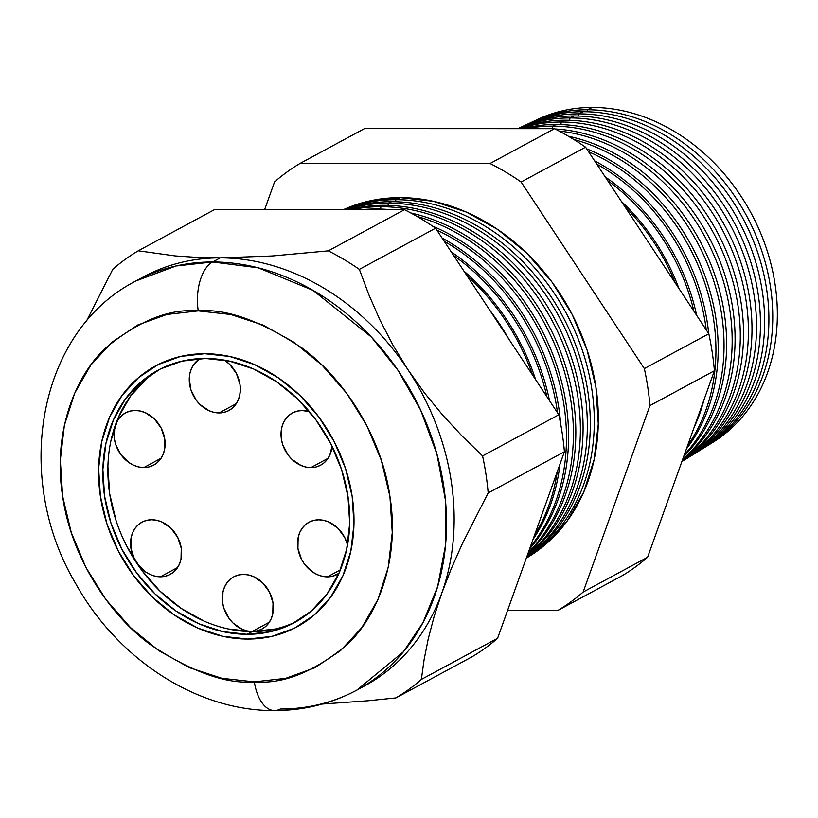 <?xml version="1.0" encoding="UTF-8"?>
<svg xmlns="http://www.w3.org/2000/svg" width="818" height="818" viewBox="0 0 818 818"><rect width="100%" height="100%" fill="white"/><g stroke="black" fill="none" stroke-linecap="round" stroke-linejoin="round"><path stroke-width="1.23" d="M160.41 576.802L177.598 567.528L160.41 576.802L155.42 576.261L150.451 574.635L145.696 571.997L137.567 564.113L134.489 559.185L130.921 548.264L131.187 537.344L132.772 532.416L135.246 528.091L138.528 524.543L142.475 521.904L146.954 520.279L151.78 519.737A29.683 24.203 61.6 0 1 179.848 542.395A29.683 24.203 61.6 0 1 170.205 574.389A29.683 24.203 61.6 0 1 160.41 576.802A29.683 24.203 61.6 0 1 132.352 554.144A29.683 24.203 61.6 0 1 141.995 522.16A29.683 24.203 61.6 0 1 151.78 519.737L156.78 520.289L161.749 521.915L170.85 528.101L177.71 537.365L181.279 548.285L181.013 559.195L179.428 564.134L176.954 568.459L173.672 572.007L169.725 574.635L165.246 576.261L160.41 576.802M143.886 467.538L161.064 458.254L143.886 467.538L138.896 466.986L133.927 465.36L129.172 462.722L121.033 454.849L115.727 444.563L114.397 438.99L114.663 428.07L116.238 423.141L118.722 418.816L121.994 415.268L125.952 412.63L130.43 411.014L135.256 410.462A29.683 24.203 61.6 0 1 163.324 433.131A29.683 24.203 61.6 0 1 153.682 465.115A29.683 24.203 61.6 0 1 143.886 467.538A29.683 24.203 61.6 0 1 115.829 444.869A29.683 24.203 61.6 0 1 125.471 412.885A29.683 24.203 61.6 0 1 135.256 410.462L140.256 411.014L145.215 412.64L154.326 418.826L161.177 428.09L164.745 439.01L164.479 449.931L162.905 454.859L160.43 459.184L157.148 462.732L153.191 465.37L148.712 466.986L143.886 467.538M219.122 412.926L236.3 403.652L219.122 412.926L214.122 412.384L209.152 410.759L200.052 404.562L196.269 400.237L190.952 389.951L189.265 378.816L189.888 373.468L191.473 368.529L193.948 364.214L200.134 358.591A29.683 24.203 61.6 0 0 191.187 390.636A29.683 24.203 61.6 0 0 219.122 412.926A29.683 24.203 61.6 0 0 228.907 410.513A29.683 24.203 61.6 0 0 240.216 386.352A29.683 24.203 61.6 0 0 224.326 360.104L229.551 364.225L236.412 373.478L239.981 384.399L240.339 389.971L239.715 395.319L238.13 400.258L235.656 404.583L232.373 408.121L228.427 410.759L223.948 412.384L219.122 412.926M310.871 467.599L328.049 458.315L310.871 467.599L305.881 467.047L300.912 465.422L291.801 459.235L288.018 454.91L282.701 444.614L281.382 439.051L281.648 428.131L283.222 423.203L285.707 418.877L288.979 415.329L292.936 412.691L297.415 411.076L302.241 410.524A29.683 24.203 61.6 0 1 309.47 411.669L302.241 410.524A29.683 24.203 61.6 0 0 292.455 412.947A29.683 24.203 61.6 0 0 282.813 444.931A29.683 24.203 61.6 0 0 310.871 467.599A29.683 24.203 61.6 0 0 320.656 465.176A29.683 24.203 61.6 0 0 332.016 446.178L329.889 454.92L327.415 459.246L324.132 462.794L320.175 465.422L315.697 467.047L310.871 467.599M327.394 576.864L340.4 569.839L327.394 576.864L322.404 576.312L317.435 574.696L312.68 572.048L304.541 564.175L301.474 559.246L297.905 548.326L298.171 537.406L299.756 532.467L302.231 528.152L305.503 524.604L309.46 521.966L313.938 520.34L318.764 519.798A29.683 24.203 61.6 0 1 347.548 544.87L344.695 537.416L337.834 528.162L328.734 521.976L323.764 520.35L318.764 519.798A29.683 24.203 61.6 0 0 308.979 522.221A29.683 24.203 61.6 0 0 299.337 554.205A29.683 24.203 61.6 0 0 327.394 576.864A29.683 24.203 61.6 0 0 337.19 574.451A29.683 24.203 61.6 0 0 338.897 573.408L332.231 576.322L327.394 576.864M252.169 631.476L269.347 622.191L252.169 631.476L247.179 630.923L242.21 629.298L233.099 623.111L229.316 618.786L223.999 608.5L222.68 602.927L222.946 592.007L224.521 587.079L226.995 582.753L230.277 579.205L234.234 576.567L238.713 574.952L243.539 574.4A29.683 24.203 61.6 0 1 271.596 597.068A29.683 24.203 61.6 0 1 261.954 629.052A29.683 24.203 61.6 0 1 252.169 631.476A29.683 24.203 61.6 0 1 224.112 608.807A29.683 24.203 61.6 0 1 233.754 576.823A29.683 24.203 61.6 0 1 243.539 574.4L248.529 574.952L253.498 576.578L262.609 582.764L269.459 592.028L273.028 602.948L272.762 613.868L271.187 618.797L268.703 623.122L265.431 626.67L261.474 629.308L256.995 630.923L252.169 631.476M160.665 368.846A143.457 116.984 -118.4 0 0 117.117 523.694A143.457 116.984 -118.4 0 0 252.189 631.588L247.148 634.308A143.457 116.984 61.6 0 1 111.514 524.767A143.457 116.984 61.6 0 1 158.119 370.165A143.457 116.984 61.6 0 1 205.43 358.468L229.572 361.127L253.59 368.979L276.556 381.73L297.588 398.887L315.881 419.798L330.728 443.642L341.566 469.522L347.977 496.434L349.705 523.336L346.689 549.205L339.051 573.05L327.088 593.94L311.239 611.087L292.128 623.827L270.482 631.67L247.148 634.308L223.007 631.649L198.989 623.797L176.023 611.036L154.991 593.878L136.698 572.978L121.851 549.123L111.013 523.254L104.602 496.342L102.874 469.44L105.89 443.571L113.528 419.726L125.491 398.826L141.34 381.689L160.451 368.949L182.097 361.106L205.43 358.468A143.457 116.984 61.6 0 1 341.065 467.998A143.457 116.984 61.6 0 1 294.46 622.61A143.457 116.984 61.6 0 1 247.148 634.308L252.189 631.588A143.457 116.984 -118.4 0 0 296.954 621.21M247.864 639.062A148.395 121.023 61.6 0 1 107.557 525.749A148.395 121.023 61.6 0 1 155.768 365.81A148.395 121.023 61.6 0 1 204.715 353.713A148.395 121.023 61.6 0 1 345.022 467.027A148.395 121.023 61.6 0 1 296.811 626.956A148.395 121.023 61.6 0 1 247.864 639.062L272.016 636.332L294.398 628.224L314.163 615.044L330.554 597.304L342.946 575.688L350.85 551.025L353.959 524.266L352.169 496.434L345.544 468.591L334.327 441.832L318.969 417.16L300.042 395.534L278.284 377.783L254.531 364.583L229.684 356.464L204.715 353.713L180.563 356.444L158.181 364.552L138.416 377.732L122.025 395.462L109.632 417.078L101.729 441.74L98.62 468.509L100.409 496.342L107.035 524.174L118.252 550.943L133.61 575.616L152.537 597.242L174.295 614.993L198.048 628.183L222.895 636.312L247.864 639.062L222.895 636.312L198.048 628.183L174.295 614.993L152.537 597.242L133.61 575.616L118.252 550.943L107.035 524.174L100.409 496.342L98.62 468.509L101.729 441.74L109.632 417.078L122.025 395.462L138.416 377.732L158.181 364.552L180.563 356.444L204.715 353.713A148.395 121.023 61.6 0 1 345.022 467.027A148.395 121.023 61.6 0 1 296.811 626.956A148.395 121.023 61.6 0 1 247.864 639.062A148.395 121.023 61.6 0 1 107.557 525.749A148.395 121.023 61.6 0 1 155.768 365.81A148.395 121.023 61.6 0 1 204.715 353.713L229.684 356.464L254.531 364.583L278.284 377.783L300.042 395.534L318.969 417.16L334.327 441.832L345.544 468.591L352.169 496.434L353.959 524.266L350.85 551.025L342.946 575.688L330.554 597.304L314.163 615.044L294.398 628.224L272.016 636.332L247.864 639.062M146.381 378.969L130.532 396.106L118.559 417.006L110.921 440.841M107.915 466.72L109.643 493.622L116.054 520.534M126.892 546.404L141.739 570.258L160.031 591.158L181.064 608.316L204.03 621.077M228.048 628.93L252.189 631.588L275.523 628.95M538.275 119.131A183.907 149.97 61.6 0 1 592.334 107.444A183.907 149.97 -118.4 0 0 538.285 119.131L533.254 121.463A184.234 150.246 61.6 0 1 587.406 109.755A184.234 150.246 -118.4 0 0 531.158 122.465A184.234 150.246 61.6 0 1 533.254 121.463M587.099 111.759L587.406 109.755L592.334 107.444L587.406 109.755A184.234 150.246 61.6 0 1 760.116 246.177A184.234 150.246 61.6 0 1 708.143 445.289A184.234 150.246 61.6 0 1 706.149 446.495A184.234 150.246 -118.4 0 0 760.597 247.517A184.234 150.246 -118.4 0 0 587.406 109.755L587.099 111.759M526.71 124.54A184.52 150.471 61.6 0 1 583.265 111.698A184.52 150.471 -118.4 0 0 529.031 123.426L524.369 125.594A184.827 150.727 61.6 0 1 578.694 113.845A184.827 150.727 -118.4 0 0 522.088 126.688A184.827 150.727 61.6 0 1 524.369 125.594M578.357 116.023L578.694 113.845L583.265 111.698L578.694 113.845A184.827 150.727 61.6 0 1 751.957 250.707A184.827 150.727 61.6 0 1 699.819 450.452A184.827 150.727 61.6 0 1 697.652 451.771A184.827 150.727 -118.4 0 0 752.478 252.169A184.827 150.727 -118.4 0 0 578.694 113.845L578.357 116.023M517.804 128.671A185.42 151.207 61.6 0 1 569.982 117.935L569.614 120.297L569.982 117.935A185.42 151.207 -118.4 0 0 517.804 128.671A185.134 150.982 61.6 0 1 574.185 115.962A185.134 150.982 -118.4 0 0 519.778 127.731L517.743 128.671M518.459 128.671A185.747 151.483 61.6 0 1 565.115 120.226A185.747 151.483 -118.4 0 0 518.459 128.671M561.26 122.025A186.013 151.688 -118.4 0 0 519.624 128.671A186.013 151.688 61.6 0 1 561.26 122.025L565.115 120.226L561.26 122.025A186.013 151.688 61.6 0 1 735.638 259.766A186.013 151.688 61.6 0 1 683.163 460.79A186.013 151.688 61.6 0 1 681.864 461.587A186.013 151.688 -118.4 0 0 735.955 260.645A186.013 151.688 -118.4 0 0 561.26 122.025L560.882 124.571L561.26 122.025M522.63 128.671A186.371 151.984 61.6 0 1 556.046 124.479A186.371 151.984 -118.4 0 0 522.63 128.671M552.549 126.125A186.606 152.179 -118.4 0 0 526.271 128.671A186.606 152.179 61.6 0 1 552.549 126.125L556.046 124.479L552.549 126.125A186.606 152.179 61.6 0 1 725.638 259.357A186.606 152.179 61.6 0 1 682.028 461.147A186.606 152.179 -118.4 0 0 725.638 259.357A186.606 152.179 -118.4 0 0 552.549 126.125L552.16 128.682L552.549 126.125M526.301 558.162L529.277 556.322A196.944 160.614 -118.4 0 0 584.829 343.478A196.944 160.614 -118.4 0 0 400.206 197.639L395.861 199.684L395.544 201.739L395.861 199.684A197.24 160.849 -118.4 0 0 343.744 209.674A197.24 160.849 61.6 0 1 395.861 199.684L400.206 197.639A196.944 160.614 -118.4 0 0 343.386 209.674L368.161 201.269L400.206 197.639L433.346 201.289L466.321 212.077L497.845 229.582L526.72 253.14L551.843 281.842L572.232 314.582L587.109 350.114L595.903 387.057L598.285 423.99L594.144 459.511L583.663 492.242L567.222 520.933L545.473 544.471L528.684 556.69M344.675 209.674A197.537 161.085 61.6 0 1 391.597 201.688A197.537 161.085 -118.4 0 0 344.675 209.674M388.386 203.191A197.751 161.269 -118.4 0 0 345.891 209.674A197.751 161.269 61.6 0 1 388.386 203.191L391.597 201.688L388.386 203.191A197.751 161.269 61.6 0 1 571.567 343.744A197.751 161.269 61.6 0 1 526.516 557.559A197.751 161.269 -118.4 0 0 571.567 343.744A197.751 161.269 -118.4 0 0 388.386 203.191L388.049 205.4L388.386 203.191M348.775 209.674A198.058 161.514 61.6 0 1 383.816 205.338A198.058 161.514 -118.4 0 0 348.775 209.674M380.922 206.698A198.253 161.678 -118.4 0 0 351.709 209.674A198.253 161.678 61.6 0 1 380.922 206.698L383.816 205.338L380.922 206.698A198.253 161.678 61.6 0 1 562.314 342.047A198.253 161.678 61.6 0 1 527.129 555.841A198.253 161.678 -118.4 0 0 562.314 342.047A198.253 161.678 -118.4 0 0 380.922 206.698L380.564 209.05L380.922 206.698M361.781 209.674A198.59 161.954 61.6 0 1 376.045 208.989A198.59 161.954 -118.4 0 0 361.781 209.674M139.796 278.938A232.496 189.602 61.6 0 1 220.257 257.864L272.302 255.973L328.284 250.86A258.069 210.451 61.6 0 1 359.358 269.378L368.857 294.756L379.93 319.961L392.875 344.981L407.947 369.685A232.496 189.602 -118.4 0 0 220.257 257.864L196.606 257.363L175.216 255.932L138.262 250.799A258.069 210.451 -118.4 0 0 112.792 269.286L86.166 321.719L112.792 269.286A258.069 210.451 61.6 0 1 138.262 250.799L214.5 209.623L404.521 209.694L328.284 250.86L404.521 209.694A258.069 210.451 61.6 0 1 435.595 228.202L359.358 269.378L435.595 228.202L558.817 414.757L482.579 455.933L558.817 414.757A258.069 210.451 61.6 0 1 564.41 451.761L488.172 492.937L564.41 451.761L497.61 638.255L421.372 679.421L497.61 638.255A258.069 210.451 61.6 0 1 472.129 656.742L395.902 697.918L472.129 656.742A258.069 210.451 -118.4 0 0 497.61 638.255L564.41 451.761A258.069 210.451 -118.4 0 0 558.817 414.757L435.595 228.202A258.069 210.451 -118.4 0 0 404.521 209.694L214.5 209.623L138.262 250.799L175.216 255.932L196.606 257.363L220.257 257.864L212.639 261.975L176.003 265.983L135.962 280.942A232.496 189.602 61.6 0 1 212.639 261.975L220.257 257.864A232.496 189.602 -118.4 0 0 143.579 276.821L135.962 280.942C37.669 331.075 12.372 477.651 75.839 583.847C117.71 659.257 196.964 711.231 274.48 710.556C303.969 710.515 331.454 703.685 356.924 690.065A232.496 189.602 61.6 0 1 280.247 709.032A39.571 20.961 -90 0 1 274.153 710.556A39.571 20.961 -90 0 1 254.337 681.864C226.269 684.329 191.668 671.956 150.543 644.737C111.095 616.261 71.514 559.297 62.649 496.332C52.475 433.366 74.827 376.413 105.665 347.967C138.559 320.779 169.418 308.417 198.242 310.901A39.571 20.961 -90 0 1 212.639 261.975A232.496 189.602 61.6 0 1 432.456 439.501A232.496 189.602 61.6 0 1 356.924 690.065L403.458 651.741L423.008 622.529L437.62 586.649L445.524 545.177L445.432 500.095L436.935 454.113L420.646 410.074L398.1 370.472L371.3 336.965L313.059 290.37L258.345 267.844L212.639 261.975A39.571 20.961 90 0 0 198.242 310.901L166.852 314.46L137.751 325.002L112.046 342.129L90.737 365.196L74.642 393.294L64.366 425.35L60.317 460.145L62.649 496.332L71.258 532.518L85.839 567.314L105.808 599.389L130.41 627.498L158.692 650.576L189.582 667.723L221.872 678.296L254.337 681.864L285.727 678.316L314.828 667.774L340.533 650.637L361.842 627.58L377.936 599.482L388.213 567.416L392.262 532.63L389.93 496.444L381.321 460.258L366.74 425.462L346.771 393.386L322.169 365.278L293.887 342.2L262.997 325.053L230.707 314.48L198.242 310.901C226.31 308.437 260.911 320.82 302.036 348.039C341.484 376.515 381.065 433.479 389.93 496.444C400.104 559.41 377.752 616.353 346.914 644.809C314.02 671.997 283.161 684.349 254.337 681.864A39.571 20.961 90 0 0 274.153 710.556M374.562 209.684L376.045 208.989L374.562 209.684M569.982 117.935L574.185 115.962L569.982 117.935A185.42 151.207 61.6 0 1 743.797 255.236A185.42 151.207 61.6 0 1 691.486 455.626A185.42 151.207 61.6 0 1 689.155 457.037A185.42 151.207 -118.4 0 0 744.36 256.811A185.42 151.207 -118.4 0 0 569.982 117.935M699.819 450.452L704.186 447.743A184.52 150.471 -118.4 0 0 756.231 248.335A184.52 150.471 -118.4 0 0 583.265 111.698A184.52 150.471 61.6 0 1 756.762 249.807A184.52 150.471 61.6 0 1 701.987 449.082M691.486 455.626L695.515 453.131A185.134 150.982 -118.4 0 0 747.744 253.048A185.134 150.982 -118.4 0 0 574.185 115.962A185.134 150.982 61.6 0 1 748.225 254.408A185.134 150.982 61.6 0 1 693.49 454.358M683.163 460.79L686.844 458.509A185.747 151.483 -118.4 0 0 739.247 257.772A185.747 151.483 -118.4 0 0 565.115 120.226A185.747 151.483 61.6 0 1 739.687 259.009A185.747 151.483 61.6 0 1 684.993 459.634M681.905 461.485A186.371 151.984 -118.4 0 0 729.82 259.94A186.371 151.984 -118.4 0 0 556.046 124.479A186.371 151.984 61.6 0 1 729.82 259.94A186.371 151.984 61.6 0 1 681.905 461.485M559.052 131.033A187.199 152.659 61.6 0 1 718.143 265.625A187.199 152.659 61.6 0 1 682.744 459.143A187.199 152.659 -118.4 0 0 718.143 265.625A187.199 152.659 -118.4 0 0 559.052 131.033M682.406 460.084A186.985 152.485 -118.4 0 0 720.546 262.609A186.985 152.485 -118.4 0 0 555.095 128.978A186.985 152.485 61.6 0 1 720.546 262.609A186.985 152.485 61.6 0 1 682.406 460.084M573.837 139.51A187.792 153.14 61.6 0 1 711.783 275.124A187.792 153.14 61.6 0 1 684.318 454.736A187.792 153.14 -118.4 0 0 711.783 275.124A187.792 153.14 -118.4 0 0 573.837 139.51M683.695 456.485A187.598 152.986 -118.4 0 0 713.746 271.883A187.598 152.986 -118.4 0 0 568.408 136.248A187.598 152.986 61.6 0 1 713.746 271.883A187.598 152.986 61.6 0 1 683.695 456.485M588.592 151.749A188.375 153.62 61.6 0 1 687.58 445.636A188.375 153.62 -118.4 0 0 588.592 151.749M686.404 448.918A188.212 153.487 -118.4 0 0 586.649 148.815A188.212 153.487 61.6 0 1 686.404 448.918M596.751 164.111A188.968 154.101 61.6 0 1 706.241 329.869A188.968 154.101 -118.4 0 0 596.751 164.111M694.175 427.231A188.835 153.988 -118.4 0 0 703.971 399.869A188.835 153.988 61.6 0 1 694.175 427.231M708.705 333.591A188.835 153.988 -118.4 0 0 594.635 160.89A188.835 153.988 61.6 0 1 708.705 333.591M607.662 180.625A189.561 154.592 61.6 0 1 693.899 311.188A189.561 154.592 -118.4 0 0 607.662 180.625M696.619 315.298A189.449 154.49 -118.4 0 0 605.228 176.933A189.449 154.49 61.6 0 1 696.619 315.298M624.85 206.647A190.154 155.072 61.6 0 1 675.279 282.987A190.154 155.072 -118.4 0 0 624.85 206.647M678.981 288.59A190.062 155.001 -118.4 0 0 621.373 201.381A190.062 155.001 61.6 0 1 678.981 288.59M526.383 557.927A197.537 161.085 -118.4 0 0 575.422 344.306A197.537 161.085 -118.4 0 0 391.597 201.688A197.537 161.085 61.6 0 1 575.422 344.306A197.537 161.085 61.6 0 1 526.383 557.927M526.833 556.669A198.058 161.514 -118.4 0 0 565.954 342.773A198.058 161.514 -118.4 0 0 383.816 205.338A198.058 161.514 61.6 0 1 565.954 342.773A198.058 161.514 61.6 0 1 526.833 556.669M416.955 216.402A198.764 162.097 61.6 0 1 561.772 363.151A198.764 162.097 61.6 0 1 528.305 552.559A198.764 162.097 -118.4 0 0 561.772 363.151A198.764 162.097 -118.4 0 0 416.955 216.402M527.815 553.919A198.59 161.954 -118.4 0 0 563.377 359.368A198.59 161.954 -118.4 0 0 410.779 212.956A198.59 161.954 61.6 0 1 563.377 359.368A198.59 161.954 61.6 0 1 527.815 553.919M390.513 209.684A198.59 161.954 -118.4 0 0 376.045 208.989A198.59 161.954 61.6 0 1 390.513 209.684M436.853 230.114A199.275 162.506 61.6 0 1 530.391 546.751A199.275 162.506 -118.4 0 0 436.853 230.114M529.614 548.888A199.122 162.383 -118.4 0 0 432.579 226.146A199.122 162.383 61.6 0 1 529.614 548.888M444.225 241.279A199.776 162.915 61.6 0 1 557.518 412.804A199.776 162.915 -118.4 0 0 444.225 241.279M557.283 471.669A199.776 162.915 61.6 0 1 534.41 535.514A199.776 162.915 -118.4 0 0 557.283 471.669M533.019 539.41A199.643 162.813 -118.4 0 0 559.993 464.113A199.643 162.813 61.6 0 1 533.019 539.41M560.678 424.041A199.643 162.813 -118.4 0 0 442.119 238.089A199.643 162.813 61.6 0 1 560.678 424.041M453.601 255.472A200.287 163.334 61.6 0 1 546.915 396.75A200.287 163.334 -118.4 0 0 453.601 255.472M549.512 400.677A200.175 163.242 -118.4 0 0 451.28 251.954A200.175 163.242 61.6 0 1 549.512 400.677M466.761 275.39A200.788 163.743 61.6 0 1 532.538 374.971A200.788 163.743 -118.4 0 0 466.761 275.39M535.616 379.634A200.696 163.672 -118.4 0 0 463.908 271.065A200.696 163.672 61.6 0 1 535.616 379.634M508.612 338.744A201.228 164.101 -118.4 0 0 489.634 310.022A201.228 164.101 61.6 0 1 508.612 338.744M395.902 697.918L367.64 700.801L322.353 704.042L367.64 700.801L395.902 697.918A258.069 210.451 -118.4 0 0 421.372 679.421A258.069 210.451 61.6 0 1 395.902 697.918M488.172 492.937L462.426 543.51L451.342 568.51L441.751 593.214L434.072 616.69L428.254 638.807L424.092 659.717L421.372 679.421L424.092 659.717L428.254 638.807L434.072 616.69L441.751 593.214A232.496 189.602 -118.4 0 0 407.947 369.685L424.685 393.172L442.845 415.299L462.252 436.219L482.579 455.933A258.069 210.451 61.6 0 1 488.172 492.937A258.069 210.451 -118.4 0 0 482.579 455.933L462.252 436.219L442.845 415.299L424.685 393.172L407.947 369.685L392.875 344.981L379.93 319.961L368.857 294.756L359.358 269.378A258.069 210.451 -118.4 0 0 328.284 250.86L272.302 255.973L220.257 257.864A232.496 189.602 61.6 0 1 407.947 369.685A232.496 189.602 61.6 0 1 441.751 593.214L451.342 568.51L462.426 543.51L488.172 492.937M364.491 128.62L554.512 128.682A258.069 210.451 61.6 0 1 585.586 147.199L708.807 333.754A258.069 210.451 61.6 0 1 714.4 370.759L647.6 557.242A258.069 210.451 61.6 0 1 622.12 575.739A258.069 210.451 -118.4 0 0 647.6 557.242L714.4 370.759A258.069 210.451 -118.4 0 0 708.807 333.754L585.586 147.199A258.069 210.451 -118.4 0 0 554.512 128.682L364.491 128.62L300.032 163.436A258.069 210.451 -118.4 0 0 274.551 181.923L264.623 209.643L274.551 181.923A258.069 210.451 61.6 0 1 300.032 163.436L364.491 128.62M708.143 445.289L712.856 442.364A183.907 149.97 -118.4 0 0 764.728 243.621A183.907 149.97 -118.4 0 0 592.334 107.444A183.907 149.97 61.6 0 1 765.3 245.206A183.907 149.97 61.6 0 1 710.484 443.796M356.924 690.065L364.542 685.954A232.496 189.602 -118.4 0 0 441.751 593.214A232.496 189.602 61.6 0 1 360.697 687.958M507.538 610.535L557.661 610.555A258.069 210.451 -118.4 0 0 583.132 592.058L649.942 405.575A258.069 210.451 -118.4 0 0 644.339 368.57L521.127 182.015A258.069 210.451 -118.4 0 0 490.054 163.498L300.032 163.436L490.054 163.498L554.512 128.682L490.054 163.498A258.069 210.451 61.6 0 1 521.127 182.015L585.586 147.199L521.127 182.015L644.339 368.57L708.807 333.754L644.339 368.57A258.069 210.451 61.6 0 1 649.942 405.575L714.4 370.759L649.942 405.575L583.132 592.058L647.6 557.242L583.132 592.058A258.069 210.451 61.6 0 1 557.661 610.555L622.12 575.739L557.661 610.555L507.538 610.535M395.861 199.684A197.24 160.849 61.6 0 1 580.473 344.94A197.24 160.849 61.6 0 1 526.301 558.152A197.24 160.849 -118.4 0 0 580.473 344.94A197.24 160.849 -118.4 0 0 395.861 199.684"/></g></svg>
